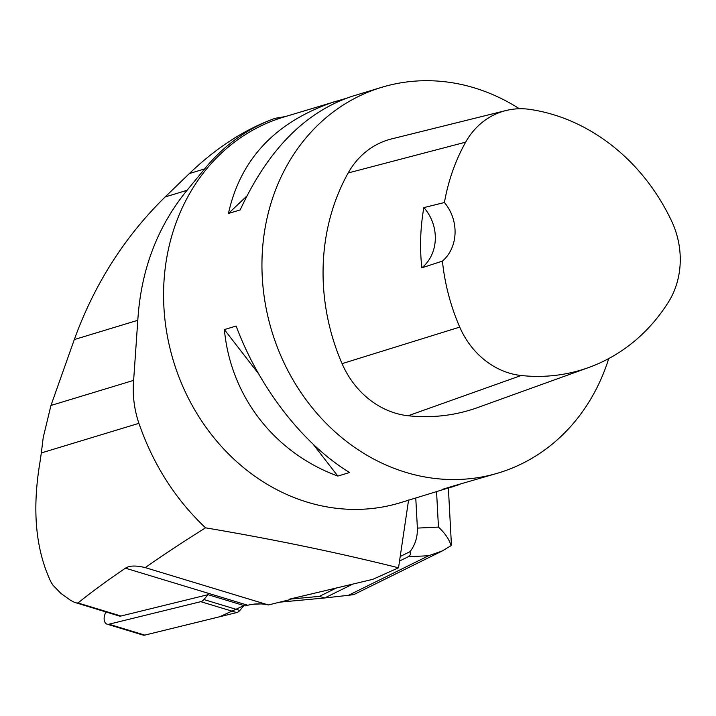 <?xml version="1.0" encoding="UTF-8"?>
<svg xmlns="http://www.w3.org/2000/svg" width="716" height="716" viewBox="0 0 716 716"><rect width="100%" height="100%" fill="white"/><g stroke="black" fill="none" stroke-linecap="round" stroke-linejoin="round"><path stroke-width="1.07" d="M106.075 612.019A7.992 4.976 -73.1 0 0 107.114 624.191A7.992 4.976 -73.1 0 0 108.904 624.218L200.784 601.673A7.992 4.976 -73.1 0 0 203.908 599.543L208.034 594.665L120.986 616.02A8.055 5.012 -73.1 0 1 119.178 615.993L74.545 602.362L70.58 600.33L60.806 593.331L52.912 585.124L51.015 582.108C35.603 549.79 31.943 509.738 40.015 461.936L41.322 452.942L138.913 423.326C153.215 464.541 175.42 499.374 205.546 527.826C273.423 539.291 337.746 552.618 398.535 567.797L372.812 579.333L289.425 599.167L319.39 596.374L337.764 587.308M108.904 624.218L144.838 635.11L219.687 616.753L243.968 605.566L239.842 610.444A7.992 4.976 106.9 0 1 236.719 612.574L144.838 635.11A7.992 4.976 106.9 0 1 143.048 635.083L107.114 624.191M76.021 602.908L78.017 602.988C90.663 592.678 106.469 581.07 125.443 568.173L247.754 605.253A102.746 63.939 106.9 0 1 268.366 604.957L290.553 599.507L289.425 599.167M247.754 605.253L245.096 605.906L208.034 594.665M408.594 499.965L398.535 567.797M268.366 604.957L145.241 567.618C162.353 555.553 182.455 542.289 205.546 527.826M519.386 108.751A201.456 175.859 73.1 0 0 434.361 80.89A201.456 175.859 73.1 0 0 381.592 87.352A201.456 175.859 73.1 0 0 263.891 294.527A201.456 175.859 73.1 0 0 433.189 478.243A201.456 175.859 73.1 0 0 498.622 472.9A201.456 175.859 73.1 0 0 608.725 358.582M459.958 484.419L400.244 502.757A201.456 175.859 -106.9 0 1 173.46 361.07A201.456 175.859 -106.9 0 1 283.214 117.218L345.022 98.674M381.592 87.352L351.645 96.445C305.052 112.152 267.9 149.975 240.182 209.931L228.431 213.502C240.639 158.254 276.6 120.789 336.296 101.099M453.326 486.647L442.157 489.431L453.908 485.86L498.622 472.9M337.836 476.077C274.434 452.852 230.579 396.234 224.376 329.593L236.128 326.031C259.111 387.571 302.966 444.189 349.596 472.515L337.836 476.077L313.241 444.332M41.322 452.942L43.22 437.512L50.961 405.462L74.303 339.572C94.351 284.252 124.62 236.71 165.127 196.963L189.346 173.558C216.402 147.603 244.988 129.184 275.105 118.31L285.442 116.556M275.105 118.31A202.968 177.174 73.1 0 0 204.615 168.922L187.055 190.304C157.341 226.721 140.927 270.048 137.803 320.294L133.632 380.366C132.424 395.035 134.187 409.355 138.913 423.326M505.988 110.532L391.598 138.913A85.616 74.741 73.1 0 0 348.191 172.959A201.456 175.859 73.1 0 0 342.069 363.647A85.616 74.741 73.1 0 0 408.174 415.754A201.456 175.859 73.1 0 0 477.805 407.52L588.668 367.532A195.387 170.551 73.1 0 0 668.476 302.018A79.548 69.434 73.1 0 0 671.536 220.886A195.387 170.551 73.1 0 0 530.126 109.432A79.548 69.434 73.1 0 0 505.988 110.532A79.548 69.434 73.1 0 0 465.66 142.162A195.387 170.551 73.1 0 0 444.421 202.53L423.863 207.604A196.444 171.482 -106.9 0 0 421.814 267.829A40.293 35.173 73.1 0 0 423.863 207.604M421.814 267.829L442.425 261.116A195.387 170.551 73.1 0 0 459.726 327.105A79.548 69.434 73.1 0 0 521.132 375.506A195.387 170.551 73.1 0 0 588.668 367.532M442.425 261.116A40.293 35.173 73.1 0 0 444.421 202.53M258.574 373.752L224.376 329.593M228.431 213.502L246.707 196.166M125.443 568.173C129.39 565.524 135.995 565.345 145.241 567.618M260.937 603.919L253.348 604.215M319.39 596.374L324.67 597.976L279.741 602.165M400.226 556.484L410.053 551.633L410.429 554.596L408.299 556.708L428.651 555.741L348.504 595.291L353.713 594.638L442.309 550.935M451.331 543.014L451.053 545.655C449.308 539.515 445.11 533.322 438.46 527.092L417.383 528.095C417.616 537.081 415.173 544.921 410.053 551.633M417.383 528.095L415.772 498.05M348.504 595.291L324.67 597.976L352.218 584.381M399.546 561.031L408.299 556.708M451.053 545.655L442.372 550.908L428.651 555.741M203.908 599.543L239.842 610.444M236.719 612.574L200.784 601.673M78.017 602.988L120.986 616.02M521.132 375.506L408.174 415.754M465.66 142.162L348.191 172.959M459.726 327.105L342.069 363.647M189.346 173.558L204.615 168.922M165.127 196.963L187.055 190.304M74.303 339.572L137.803 320.294M50.961 405.462L133.632 380.366M436.563 491.74L438.46 527.092M451.366 543.748L448.386 488.151"/></g></svg>
